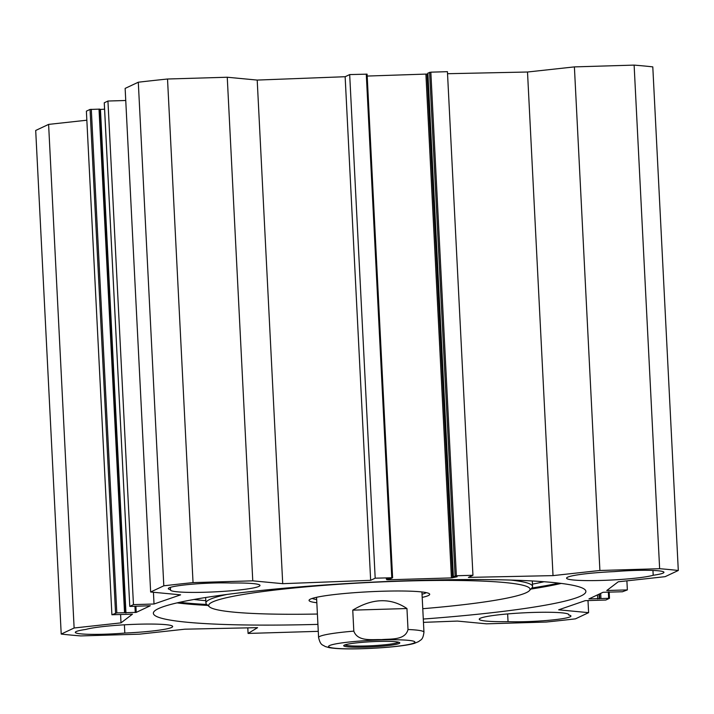 <?xml version="1.0" encoding="UTF-8"?>
<svg xmlns="http://www.w3.org/2000/svg" width="714" height="714" viewBox="0 0 714 714"><rect width="100%" height="100%" fill="white"/><g stroke="black" fill="none" stroke-linecap="round" stroke-linejoin="round"><path stroke-width="1.07" d="M48.606 124.397L35.7 130.466L61.208 634.068L74.122 627.999L48.606 124.397L86.849 120.211M392.584 577.724L367.094 74.149L349.681 74.586L345.139 76.719L257.201 80.075L227.257 77.237L167.522 79.013A356.072 32.889 177.1 0 0 138.302 82.217L125.137 88.402L150.645 592.004L180.597 594.842L154.028 604.008L133.447 604.624L129.787 606.347L130.591 606.418L150.306 605.749L136.222 612.389L116.81 612.907L111.902 614.763L86.385 111.161L90.044 109.438L99.844 109.126L125.325 612.71M99.862 109.447L104.583 109.197M104.28 102.789L107.939 101.031L125.744 100.495M427.9 74.024L367.192 76.059M472.945 575.27L447.428 71.677L430.837 72.168L427.856 73.131L453.372 576.725L456.353 575.77L472.945 575.27L468.411 577.403L553.02 575.618L599.903 570.486L659.638 568.71A356.072 32.889 -2.9 0 1 678.3 570.477L665.136 576.671L618.244 581.794L606.775 590.514L627.356 589.907L626.892 580.848M678.3 570.477L652.792 66.875A356.072 32.889 177.1 0 0 634.121 65.108L574.395 66.893L527.512 72.016L447.535 73.712M507.645 613.924L508.038 621.644A44.839 4.141 -2.9 0 1 479.255 619.234A44.839 4.141 -2.9 0 1 523.826 612.826A44.839 4.141 -2.9 0 1 568.817 614.692A44.839 4.141 -2.9 0 1 568.71 615.004L568.683 614.397M124.816 633.059A36.923 3.409 -2.9 0 1 75.309 632.354A36.923 3.409 -2.9 0 1 86.055 629.391A44.839 4.141 -2.9 0 1 135.919 624.286A44.839 4.141 -2.9 0 1 172.663 626.499A44.839 4.141 -2.9 0 1 124.816 633.059L124.397 624.812M170.539 589.657A36.923 3.409 -2.9 0 1 168.308 588.622A36.923 3.409 -2.9 0 1 190.959 584.311A36.923 3.409 -2.9 0 1 231.211 583.026A44.839 4.141 -2.9 0 1 259.994 585.435A44.839 4.141 -2.9 0 1 215.423 591.835A44.839 4.141 -2.9 0 1 170.432 589.969A44.839 4.141 -2.9 0 1 170.539 589.657L170.423 587.354M652.953 570.441L653.194 575.27A44.839 4.141 -2.9 0 1 603.339 580.375A44.839 4.141 -2.9 0 1 566.586 578.161A44.839 4.141 -2.9 0 1 614.442 571.602A36.923 3.409 -2.9 0 1 663.949 572.307A36.923 3.409 -2.9 0 1 653.194 575.27M568.71 615.004A36.923 3.409 -2.9 0 1 570.941 616.048A36.923 3.409 -2.9 0 1 548.29 620.35A36.923 3.409 -2.9 0 1 508.038 621.644M177.081 602.884A216.538 20.001 177.1 0 0 207.899 605.436M530.841 589.077A216.538 20.001 177.1 0 0 561.24 583.418M558.767 583.124A217.6 20.099 -2.9 0 1 531.805 588.024M206.837 604.481A217.6 20.099 -2.9 0 1 179.509 602.33M317.926 624.375A216.538 20.001 -2.9 0 1 153.358 613.29A216.538 20.001 -2.9 0 1 416.182 580.437A216.538 20.001 -2.9 0 1 585.891 591.379A216.538 20.001 -2.9 0 1 423.295 619.038M150.645 592.004L163.809 585.81A356.072 32.889 -2.9 0 1 193.039 582.615L252.765 580.839L282.717 583.677L370.655 580.321L375.189 578.188L392.611 577.742L390.888 578.563L386.238 578.929L387.64 579.813L451.426 577.912L457.13 576.769L453.372 576.725M318.274 631.337L248.079 633.434L257.593 627.651L184.935 629.186L139.346 634.175L80.789 635.924A355.26 32.817 -2.9 0 1 61.208 634.068M247.803 627.865L248.079 633.434M104.253 102.771L129.769 606.364L104.28 102.745M125.334 612.746L99.844 109.126M111.902 614.763L132.474 614.147L121.005 622.867L74.122 627.999M587.997 600.572L588.604 612.657L575.439 618.851A356.072 32.889 -2.9 0 1 546.219 622.046L486.484 623.831L457.371 621.073L423.456 622.358M588.604 612.657L558.66 609.818L585.23 600.652L605.802 600.037L609.488 598.296L588.943 598.912L603.035 592.281L622.438 591.763L627.356 589.907M133.447 604.624L107.939 101.031M154.028 604.008L153.43 592.272M121.005 622.867L120.586 614.504M138.302 82.217L163.809 585.81M167.522 79.013L193.039 582.615M227.257 77.237L252.765 580.839M257.201 80.075L282.717 583.677M345.139 76.719L370.655 580.321M349.681 74.586L375.189 578.188M527.512 72.016L553.02 575.618M574.395 66.893L599.903 570.486M634.121 65.108L659.638 568.71M406.953 608.533L408.015 629.516C405.204 640.547 390.388 638.709 381.383 639.628C372.315 639.244 357.741 641.966 353.814 631.131L352.752 610.149L406.953 608.533C390.612 597.6 372.538 598.145 352.752 610.149M398.537 642.181A27.034 2.499 -2.9 0 1 371.824 645.742A27.034 2.499 -2.9 0 1 344.898 644.894M377.795 641.458A28.087 2.597 177.1 0 0 343.809 645.474A28.087 2.597 177.1 0 0 371.887 646.893A28.087 2.597 177.1 0 0 399.67 642.645A28.087 2.597 177.1 0 0 377.795 641.458M194.003 599.465A197.814 18.269 177.1 0 0 205.802 600.679M532.439 584.132A197.814 18.269 177.1 0 0 544.068 581.731M226.963 594.441A163.524 15.101 177.1 0 0 205.927 603A163.524 15.101 177.1 0 0 206.694 604.365L209.452 606.829A160.891 14.86 177.1 0 0 317.4 614.04M422.768 608.703A160.891 14.86 177.1 0 0 529.431 590.621L531.93 587.89A163.524 15.101 177.1 0 0 532.564 586.453A163.524 15.101 177.1 0 0 510.76 580.071M529.431 590.621A160.891 14.86 177.1 0 0 403.963 581.08A160.891 14.86 177.1 0 0 209.452 606.829M422.197 597.395A60.395 5.578 177.1 0 0 429.409 593.789A60.395 5.578 177.1 0 0 382.365 591.237A60.395 5.578 177.1 0 0 309.287 599.876A60.395 5.578 177.1 0 0 316.829 602.732M312.259 598.421A57.763 5.337 177.1 0 0 316.668 599.564M422.036 594.226A57.763 5.337 177.1 0 0 426.303 592.638M425.91 74.31L451.426 577.912M387.586 578.768L387.64 579.813M609.461 598.278L609.14 591.861M608.658 598.243L608.337 591.906M600.947 598.475L600.688 593.379M599.689 598.609L599.457 593.959M599.224 598.823L598.984 594.182M597.689 598.966L597.484 594.887M136.222 612.389L135.91 606.266M115.552 613.04L90.044 109.438M116.81 612.907L91.303 109.304M124.531 612.674L99.014 109.072M125.959 613.031L100.451 109.429M135.258 612.514L134.946 606.293M366.273 74.095L391.781 577.688M386.765 578.813L386.809 579.768M427.07 74.202L452.578 577.804M427.882 73.105L453.39 576.707M429.587 72.301L455.095 575.903M430.837 72.168L456.353 575.77M357.437 641.243A43.259 3.998 177.1 0 0 329.565 645.554A43.259 3.998 177.1 0 0 370.37 648.366A43.259 3.998 177.1 0 0 414.45 641.547A43.259 3.998 177.1 0 0 357.437 641.243M353.814 631.131A52.747 4.873 177.1 0 0 319.827 636.388A52.747 4.873 177.1 0 0 318.587 637.522C320.515 645.51 322.362 644.563 325.227 646.518L329.252 647.66C334.598 648.58 342.613 648.99 353.278 648.892C378.322 648.633 406.025 646.09 414.584 643.278L418.672 641.574C420.796 639.583 422.884 640.297 423.955 632.185A52.747 4.873 177.1 0 0 408.015 629.516M609.158 591.861L609.488 598.296M367.094 74.149L392.611 577.742M316.552 597.306L318.587 637.522M421.92 591.968L423.955 632.185M205.641 597.511L205.927 603M532.278 580.964L532.564 586.453"/></g></svg>
